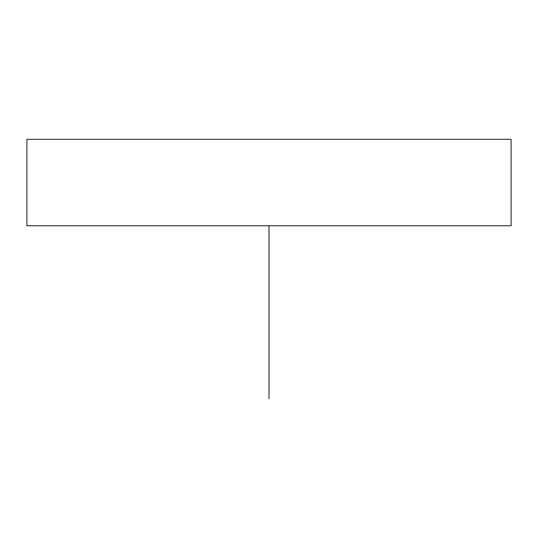 <?xml version="1.0" encoding="UTF-8"?>
<svg xmlns="http://www.w3.org/2000/svg" width="538" height="538" viewBox="0 0 538 538"><rect width="100%" height="100%" fill="white"/><g stroke="black" fill="none" stroke-linecap="round" stroke-linejoin="round"><path stroke-width="0.81" d="M26.9 225.765L511.1 225.765L511.1 139.302L26.9 139.302L26.9 225.765M269 225.765L269 398.698"/></g></svg>

